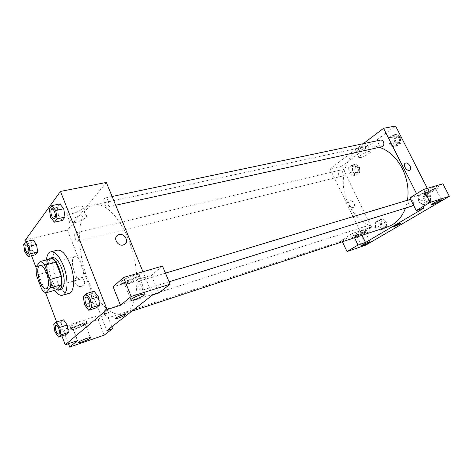 <?xml version="1.0" encoding="UTF-8"?>
<svg xmlns="http://www.w3.org/2000/svg" width="473" height="473" viewBox="0 0 473 473"><rect width="100%" height="100%" fill="white"/><g stroke="black" fill="none" stroke-linecap="round" stroke-linejoin="round"><path stroke-width="0.35" stroke-dasharray="2.37 1.77" d="M81.776 263.709C84.365 271.774 84.123 276.859 81.049 278.952C75.124 281.133 68.756 257.679 74.976 256.567C77.359 256.295 79.624 258.678 81.776 263.709M56.855 289.683C55.459 289.186 54.046 287.909 52.615 285.852L41.606 288.956M51.569 258.607L47.052 263.999L47.383 272.135L52.615 285.852M48.27 259.452C43.747 264.904 49.588 286.957 56.305 289.843M60.916 289.565C52.941 292.539 43.847 259.05 52.237 257.584M47.052 263.999L35.978 266.878M47.383 272.135L36.374 275.079M54.572 290.339C49.157 283.108 45.319 268.835 46.395 259.937M69.111 293.337C58.102 297.411 45.84 252.239 57.399 250.187M98.39 296.796L94.151 291.279L91.177 294.046L92.377 302.229L96.557 307.757M63.737 208.753L59.84 203.958L57.257 207.434L58.504 215.623L62.353 220.442L58.51 215.629L50.611 217.344M61.106 322.113L62.265 329.468L65.859 334.642L62.265 329.474L61.112 322.119L63.548 319.837L61.106 322.113L53.768 324.448M67.19 325.016L68.343 332.466M26.222 241.567L31.579 255.745M35.936 267.263L45.579 292.769M56.642 322.024L61.91 335.954M23.65 244.559L31.017 242.815L33.151 239.941L31.017 242.815L32.211 250.17L35.552 254.752M36.522 244.511L33.145 239.947M77.856 277.03L76.626 277.586C71.458 280.631 77.714 289.18 82.609 285.763C87.18 283.161 82.917 275.351 77.856 277.03C82.917 275.351 87.18 283.156 82.609 285.763C77.714 289.18 71.458 280.631 76.626 277.586L77.856 277.03M71.234 324.259L106.348 312.913L98.159 319.748L63.66 331.035L71.234 324.259L77.489 340.631M106.354 182.454L67.462 230.097L25.572 239.858M67.462 230.097L106.88 330.621M70.388 326.719L70.365 327.683C73.451 328.274 89.882 320.925 86.145 320.617C84.129 320.12 72.564 324.59 70.388 326.719M71.157 328.729C73.339 326.612 84.904 322.131 86.92 322.604C90.645 322.882 74.202 330.237 71.121 329.675L71.157 328.729M76.939 327.972C82.81 325.796 85.483 324.301 84.957 323.491L81.19 324.289C75.254 326.482 72.558 327.984 73.108 328.794L76.939 327.972M63.66 331.035L68.467 343.711M98.159 319.748L104.184 335.162M106.348 312.913L111.811 326.772M71.73 213.737C78.299 212.412 85.459 207.57 82.485 206.405C78.725 204.23 61.963 212.087 66.604 213.849C67.633 214.281 69.342 214.245 71.73 213.737M75.213 222.535C72.824 223.067 71.121 223.126 70.105 222.73C65.505 221.104 82.32 213.234 86.033 215.274C88.977 216.35 81.77 221.145 75.213 222.535M162.499 266.051L151.372 275.333L113.112 286.798M152.507 295.01L142.982 271.774M123.287 244.961L124.535 244.429M121.573 281.222C120.585 282.121 120.538 282.653 121.425 282.824C125.422 283.735 143.946 274.967 139.239 274.387C136.732 273.701 124.476 278.431 121.573 281.222M122.507 283.546C125.422 280.773 137.684 276.025 140.174 276.687C144.874 277.225 126.332 285.988 122.353 285.118C121.466 284.959 121.52 284.439 122.507 283.546M128.402 283.416C133.835 281.843 140.363 277.988 137.956 277.746L134.226 278.372C128.727 279.945 122.129 283.865 124.594 284.072L128.402 283.416M151.372 275.333L158.674 293.041M108.388 312.31C109.34 315.184 109.245 317.011 108.122 317.785C105.851 318.737 103.155 309.986 105.544 309.437C106.549 309.289 107.495 310.247 108.388 312.31M142.255 284.155C143.325 287.365 143.153 289.423 141.746 290.327C138.973 291.421 136.088 281.778 138.997 281.133C140.179 280.95 141.261 281.961 142.255 284.155M78.075 235.507C79.044 238.552 78.926 240.467 77.726 241.26C75.503 242.01 73.327 233.343 75.65 232.988C76.514 232.905 77.324 233.739 78.075 235.507M108.104 200.522C109.198 203.952 108.991 206.127 107.483 207.044C104.781 207.86 102.588 198.276 105.396 197.903C106.39 197.809 107.294 198.678 108.104 200.522M98.839 299.917C76.472 271.112 72.062 208.676 93.979 204.892C104.279 202.273 118.989 216.055 128.118 238.67C141.9 271.017 138.577 310.566 123.571 313.924C115.548 315.952 107.312 311.287 98.845 299.923M407.507 200.12L405.503 208.067M387.777 226.798C370.672 232.438 350.789 216.871 345.095 195.272C339.088 173.762 348.376 150.278 365.984 146.5C370.341 145.572 374.835 145.844 379.452 147.31M380.523 140.067C378.607 140.907 378.087 142.568 378.956 145.057C379.695 146.382 380.664 146.955 381.871 146.778M369.709 227.832C370.495 229.943 370.152 231.386 368.68 232.172C365.795 233.278 363.631 226.804 366.622 226.011C367.858 225.745 368.887 226.348 369.709 227.832M410.594 199.304L413.319 201.267L413.384 204.856M412.001 206.039C408.648 207.251 406.437 200.274 409.896 199.399M342.553 171.865C343.345 174.123 342.949 175.631 341.358 176.394C338.491 177.257 336.947 170.735 339.886 170.185C340.968 170.02 341.855 170.576 342.553 171.865M423.861 208.138L416.595 193.741M363.294 143.686L330.059 168.879L362.046 235.282M400.968 223.061L399.987 223.226C396.64 224.533 394.535 225.633 393.66 226.52M363.938 232.024C359.61 233.721 357.198 235.016 356.701 235.915L357.978 235.649C362.271 233.964 364.677 232.669 365.186 231.764L363.938 232.024M356.737 235.223C361.147 232.769 364.441 231.386 366.605 231.072C368.307 231.303 356.494 237.068 355.294 236.601C354.951 236.488 355.436 236.027 356.737 235.223M356.051 233.798C354.75 234.608 354.271 235.069 354.614 235.187C355.826 235.672 367.627 229.896 365.919 229.653C363.749 229.961 360.461 231.338 356.051 233.798M434.74 188.981C431.748 189.815 424.973 193.558 426.179 193.699C427.184 194.167 437.241 189.058 435.804 188.81L434.74 188.981M426.705 192.541C431.666 189.744 435.231 188.224 437.419 187.988C439.322 188.331 425.919 195.13 424.577 194.509C424.169 194.332 424.878 193.676 426.705 192.541M425.907 190.968C424.086 192.103 423.376 192.765 423.79 192.949C425.138 193.587 438.524 186.782 436.614 186.421C434.427 186.646 430.856 188.165 425.907 190.968M442.894 183.778L429.224 192.091L409.884 197.885M371.488 227.217L352.432 233.372L341.583 240.077L360.556 233.869L371.488 227.217L341.819 166.141L330.059 168.879M341.583 240.077L342.381 241.768M360.556 233.869L365.931 245.038M352.432 233.372L354.531 237.759M382.805 223.167L378.885 219.975L375.308 222.156L375.609 227.507L379.488 230.712L383.095 228.571L382.811 223.167L378.885 219.969L375.308 222.156L375.615 227.507L379.482 230.718L383.095 228.571L382.805 223.167L386.406 222.003L382.497 218.822L378.914 221.009L379.21 226.336L383.077 229.529L386.695 227.383L386.406 222.003M352.675 171.995L356.364 174.904L359.764 172.479L359.439 167.105L355.708 164.208L352.338 166.673L352.675 171.995L349.009 172.887L352.704 175.814L356.098 173.384L355.767 167.986L352.03 165.071L348.666 167.543L349.003 172.887L352.704 175.808L356.098 173.384L355.773 167.986M392.98 142.846L397.113 145.826L401.003 143.047L400.726 137.241L396.545 134.279L392.696 137.099L392.98 142.846L389.267 143.656L393.406 146.648M397.113 145.826L393.4 146.654L397.29 143.869L397.007 138.033L392.821 135.053L388.972 137.88L389.267 143.656L393.4 146.654L397.29 143.869L397.013 138.033M400.726 137.241L397.007 138.033L392.821 135.047L388.972 137.88L389.261 143.656M426.752 196.638L422.354 193.333L418.25 195.846L418.493 201.616L422.844 204.933L426.989 202.474L426.758 196.638L422.354 193.327L418.25 195.846L418.499 201.622L422.844 204.939L426.989 202.474L426.752 196.638L430.389 195.526L425.996 192.239L421.886 194.752L422.129 200.499L426.469 203.798L430.619 201.338L430.389 195.526M395.564 125.978L341.819 166.141M429.224 192.091L427.32 188.349M357.535 151.277C361.455 150.526 368.946 145.838 367.308 145.134C365.73 143.881 353.686 150.384 355.862 151.307L357.535 151.277M360.633 157.562L358.972 157.615C356.825 156.764 368.91 150.284 370.46 151.472C372.074 152.123 364.541 156.776 360.633 157.562M409.37 170.321L409.748 170.174M349.979 200.783L349.582 200.948C346.626 202.391 350.812 209.066 353.579 207.316C356.329 206.003 352.888 199.772 349.979 200.783C352.888 199.772 356.329 206.003 353.579 207.316C350.812 209.066 346.626 202.391 349.582 200.948L349.979 200.783M399.076 138.441C399.933 140.871 399.407 142.509 397.503 143.343C394.186 144.235 392.809 137.324 396.197 136.768C397.391 136.596 398.349 137.158 399.076 138.441M401.003 143.047L397.29 143.869M396.545 134.279L392.821 135.047M392.696 137.099L388.972 137.88M400.128 138.211C400.986 140.641 400.465 142.278 398.556 143.112C395.239 143.999 393.867 137.099 397.255 136.549C398.443 136.378 399.407 136.934 400.128 138.211M357.996 168.146C358.776 170.363 358.368 171.847 356.766 172.604C353.893 173.461 352.379 167.07 355.335 166.514C356.417 166.342 357.304 166.886 357.996 168.146M356.364 174.904L352.704 175.814M359.764 172.479L356.098 173.384M359.439 167.105L355.767 167.986L352.03 165.065L348.666 167.543L349.009 172.887M355.708 164.208L352.03 165.065M352.338 166.673L348.666 167.543M359.037 167.897C359.823 170.109 359.409 171.593 357.807 172.349C354.933 173.207 353.426 166.821 356.376 166.265C357.458 166.094 358.351 166.638 359.037 167.897M428.627 196.591C429.472 198.837 429.029 200.398 427.285 201.273C423.932 202.479 421.762 195.651 425.221 194.775C426.611 194.48 427.746 195.083 428.627 196.591M422.129 200.499L418.499 201.622M426.469 203.798L422.844 204.939M430.619 201.338L426.989 202.474M425.996 192.239L422.354 193.327M421.886 194.752L418.25 195.846M429.655 196.271C430.507 198.518 430.058 200.079 428.313 200.948C424.961 202.16 422.797 195.343 426.256 194.462C427.645 194.172 428.78 194.775 429.655 196.271M384.874 222.931C385.649 224.994 385.294 226.419 383.816 227.2C380.919 228.305 378.79 221.961 381.788 221.163C383.029 220.891 384.058 221.482 384.874 222.931M379.21 226.336L375.615 227.507M383.077 229.529L379.482 230.718M386.695 227.383L383.095 228.571M382.497 218.822L378.885 219.969M378.914 221.009L375.308 222.156M385.897 222.6C386.672 224.663 386.317 226.082 384.839 226.863C381.942 227.968 379.813 221.636 382.811 220.832C384.052 220.566 385.081 221.151 385.897 222.6M54.277 218.727C51.811 219.472 49.464 209.462 52.03 209.125M59.84 203.946L57.257 207.434L49.328 209.096M57.257 207.434L58.51 215.629M28.061 253.481C26.05 254.155 23.762 245.144 25.867 244.825M31.017 242.815L32.217 250.17L24.874 251.961M32.217 250.17L35.552 254.758M88.894 306.811C86.352 307.817 83.366 297.7 86.027 297.115M94.151 291.267L91.177 294.046L92.377 302.229L84.531 304.653M92.377 302.229L96.557 307.769M91.177 294.046L83.301 296.411M58.682 334.027C56.618 334.896 53.851 325.761 56.021 325.264M62.265 329.468L54.951 331.845M46.307 288.778L81.049 278.952M40.028 265.649L74.976 256.567M70.365 327.683L71.121 329.675M86.145 320.617L86.92 322.604M90.361 337.48L84.957 323.491M78.299 342.375L73.108 328.794M66.604 213.849L70.105 222.73M82.485 206.405L86.033 215.274M121.425 282.824L122.353 285.118M139.239 274.387L140.174 276.687M144.555 293.928L137.956 277.746M130.844 299.592L124.594 284.072M365.984 146.5L93.979 204.892M131.713 311.24L123.571 313.924M107.483 207.044L115.696 205.241M105.396 197.903L112.113 196.49M366.622 226.011L105.544 309.437M368.68 232.172L108.122 317.785M165.455 273.146L138.997 281.133M169.068 281.807L141.746 290.327M339.886 170.185L75.65 232.988M341.358 176.394L77.726 241.26M369.992 241.715L365.186 231.764M361.407 245.718L356.701 235.915M354.614 235.187L355.294 236.601M365.919 229.653L366.605 231.072M441.433 199.807L435.804 188.81M431.672 204.519L426.179 193.699M423.79 192.949L424.577 194.509M436.614 186.421L437.419 187.988M355.862 151.307L358.972 157.615M367.308 145.134L370.46 151.472M397.255 136.549L396.197 136.768M398.556 143.112L397.503 143.343M356.376 166.265L355.335 166.514M357.807 172.349L356.766 172.604M426.256 194.462L425.221 194.775M428.313 200.948L427.285 201.273M382.811 220.832L381.788 221.163M384.839 226.863L383.816 227.2"/><path stroke-width="0.71" d="M46.608 273.146C49.251 281.5 49.151 286.709 46.307 288.778C40.779 290.865 34.204 266.642 40.028 265.649C42.268 265.43 44.462 267.931 46.608 273.146M40.359 261.48L35.978 266.878L36.374 275.079L41.606 288.956C43.025 291.037 44.427 292.338 45.798 292.852L50.38 287.844L50.049 279.466L44.616 265.199C43.149 263.124 41.73 261.888 40.359 261.48L51.569 258.607C52.964 259.003 54.401 260.221 55.879 262.267L44.616 265.199M45.798 292.852L56.855 289.683L61.579 284.675L50.38 287.844M55.879 262.267L61.307 276.368L50.049 279.466M61.307 276.368L61.579 284.675M56.305 289.843L58.729 290.197L60.03 289.375C66.185 284.125 56.926 255.343 50.026 258.146L48.27 259.452M50.026 258.146L52.237 257.584C55.436 257.247 58.546 260.676 61.555 267.872C64.813 277.556 65.038 284.515 62.229 288.743L58.729 290.197M46.395 259.937C46.945 255.26 48.423 252.564 50.818 251.831C55.134 251.382 59.344 256.029 63.435 265.767C68.579 278.597 68 294.182 62.596 295.247C60.124 295.832 57.452 294.2 54.572 290.339M50.818 251.831L57.399 250.187C61.774 249.72 66.001 254.326 70.093 263.999C75.237 276.74 74.574 292.249 69.111 293.337L62.596 295.247M88.682 310.247L96.557 307.769L99.59 305.109L98.396 296.802L90.438 299.22L86.222 293.638L83.301 296.411L84.531 304.653L88.682 310.247L91.667 307.592L90.438 299.22M54.43 222.215L62.353 220.453L64.996 217.066L63.743 208.753L55.737 210.45L51.864 205.595L49.328 209.096L50.611 217.344L54.43 222.215L57.026 218.822L55.737 210.45M60.97 334.902L68.349 332.466L65.859 334.642L68.349 332.466L67.19 325.016L63.548 319.837L67.19 325.004L59.781 327.405L56.157 322.178L53.768 324.448L54.951 331.845L58.528 337.072L60.97 334.902L59.781 327.405M61.91 335.954L65.256 344.805L107.075 309.561L60.449 191.417L25.572 239.858L26.222 241.567M31.579 255.745L35.936 267.263M45.579 292.769L56.642 322.024M28.185 256.591L30.313 253.8L29.09 246.297L25.737 241.679L23.65 244.559L24.874 251.961L28.185 256.591L35.552 254.758L37.728 251.973L36.527 244.511M68.467 343.711L69.726 347.022L77.489 340.631L65.256 344.805M86.618 338.384C80.676 340.637 77.956 342.115 78.465 342.807C80.717 343.079 93.116 337.527 90.361 337.48L86.618 338.384M111.811 326.772L112.562 328.682L104.184 335.162L69.726 347.022M107.075 309.561L120.479 305.268L113.112 286.798L123.518 277.485L162.499 266.051L170.073 284.226L158.674 293.041L152.507 295.01L106.88 330.621L112.562 328.682M142.982 271.774L106.354 182.454L60.449 191.417M123.287 244.961C117.801 246.699 112.811 237.884 117.73 235.158C123.039 231.504 130.193 241.242 124.535 244.429L123.287 244.961C117.795 246.699 112.811 237.884 117.73 235.158L117.73 235.158C123.033 231.504 130.193 241.242 124.535 244.429M140.853 294.673C135.367 296.346 128.691 300.184 131.11 300.249C134.013 300.692 148.025 294.111 144.555 293.928L140.853 294.673M120.479 305.268L131.175 296.47L170.073 284.226M123.518 277.485L131.175 296.47M125.658 314.173C123.749 313.877 113.384 318.636 115.814 318.69C118.883 318.193 122.117 316.916 125.505 314.858C122.117 316.916 118.883 318.199 115.814 318.696C113.384 318.636 123.749 313.877 125.658 314.173L125.505 314.858L125.93 314.291M379.452 147.31C388.924 150.568 396.534 157.639 402.287 168.518C407.288 178.782 409.027 189.312 407.507 200.12M405.503 208.067C401.802 217.746 395.895 223.989 387.777 226.798L131.713 311.24M115.696 205.241L381.871 146.778C383.769 145.932 384.283 144.265 383.414 141.782C382.675 140.469 381.711 139.896 380.523 140.067L112.113 196.49M413.384 204.856L412.001 206.039L169.068 281.807M165.455 273.146L410.594 199.304M423.861 208.138L365.517 242.483L358.02 245.038L347.028 251.547L365.931 245.038L449.35 196.325L430.087 202.385L416.252 210.574L423.861 208.138M416.595 193.741L383.562 128.319L363.294 143.686M362.046 235.282L365.517 242.483M399.987 223.226L400.909 223.025C401.967 223.12 394.452 226.809 393.725 226.555C394.234 225.792 396.321 224.681 399.987 223.226M368.757 242.01L369.992 241.715C371.246 241.809 362.336 246.114 361.467 245.842C362.005 245.014 364.429 243.737 368.757 242.01M440.381 200.014L441.433 199.807C442.829 199.967 432.7 205.028 431.743 204.661C430.572 204.59 437.413 200.907 440.381 200.014M393.66 226.52L393.725 226.555C394.381 226.804 401.364 223.433 400.968 223.061M416.252 210.574L409.884 197.885L423.524 189.46L442.894 183.778L449.35 196.325M423.524 189.46L430.087 202.385M342.381 241.768L347.028 251.547M354.531 237.759L358.02 245.038M427.32 188.349L395.564 125.978L383.562 128.319M409.376 170.315C406.431 171.303 402.535 164.503 405.302 163.226C408.075 161.476 412.74 168.755 409.748 170.168L409.376 170.315C406.431 171.303 402.535 164.503 405.302 163.226L405.302 163.226C408.075 161.476 412.74 168.755 409.748 170.174M52.042 209.119L52.024 209.125C52.941 209.048 53.804 209.988 54.62 211.934C55.767 215.546 55.648 217.811 54.289 218.727L54.277 218.727C51.799 219.507 49.44 209.438 52.024 209.125L52.042 209.119C52.958 209.048 53.821 209.982 54.637 211.928C55.749 215.546 55.631 217.817 54.271 218.727L54.271 218.727M62.353 220.453L64.996 217.066L57.026 218.822M64.996 217.066L63.737 208.753L59.84 203.946L51.864 205.595M28.185 247.509C29.178 250.702 29.143 252.694 28.073 253.475L28.061 253.481C26.039 254.19 23.739 245.12 25.855 244.825L25.873 244.825C26.665 244.76 27.434 245.653 28.185 247.509M35.552 254.758L37.728 251.973L30.313 253.8M37.728 251.973L36.522 244.511L29.09 246.297M36.522 244.511L33.151 239.941L25.737 241.679M25.873 244.825L25.855 244.825C26.648 244.76 27.416 245.658 28.167 247.515C29.166 250.708 29.125 252.694 28.055 253.481L28.073 253.475M86.039 297.109L86.021 297.115C87.115 296.973 88.155 298.067 89.149 300.39C90.272 303.778 90.183 305.919 88.9 306.811L88.883 306.817C86.34 307.852 83.337 297.683 86.021 297.115L86.039 297.109C87.133 296.967 88.173 298.061 89.166 300.385C90.254 303.784 90.166 305.925 88.883 306.817M96.557 307.769L99.59 305.109L91.667 307.592M99.59 305.109L98.39 296.796L94.151 291.267L86.222 293.638M56.027 325.258L56.009 325.264C56.926 325.152 57.836 326.187 58.729 328.363C59.722 331.378 59.704 333.27 58.687 334.027L58.682 334.027C56.612 334.925 53.827 325.743 56.009 325.264L56.027 325.258C56.943 325.146 57.854 326.181 58.747 328.357C59.704 331.384 59.687 333.276 58.67 334.033L58.67 334.033M65.859 334.642L58.528 337.072M63.548 319.837L56.157 322.178M78.465 342.807L78.299 342.375M131.11 300.249L130.844 299.592"/></g></svg>
